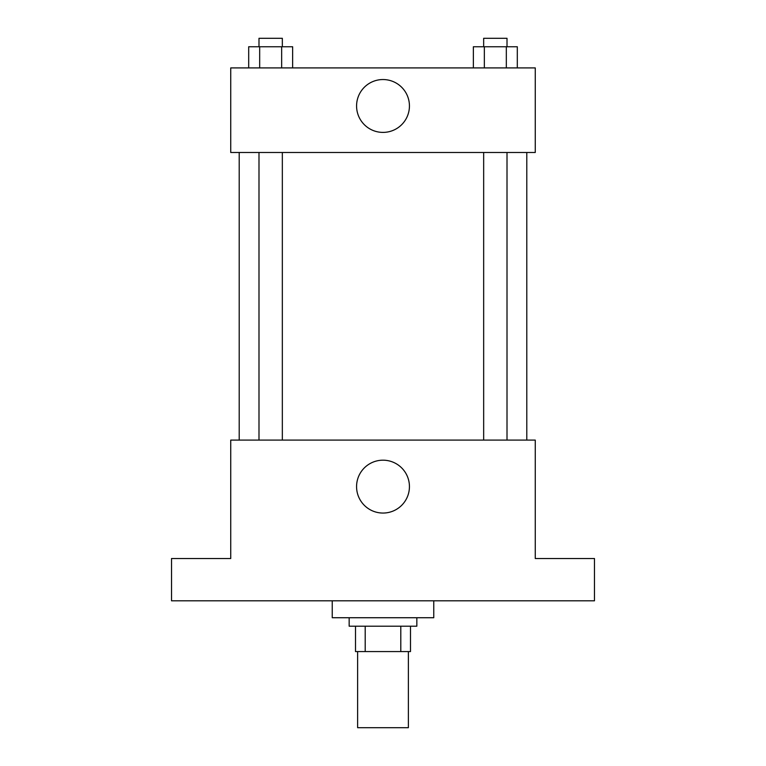 <?xml version="1.0" encoding="UTF-8"?>
<svg xmlns="http://www.w3.org/2000/svg" width="766" height="766" viewBox="0 0 766 766"><rect width="100%" height="100%" fill="white"/><g stroke="black" fill="none" stroke-linecap="round" stroke-linejoin="round"><path stroke-width="1.15" d="M357.626 651.569L357.626 727.7L408.374 727.7L408.374 651.569M400.8 626.195L400.8 651.569L355.51 651.569L355.51 626.195M400.8 651.569L410.49 651.569L410.49 626.195L410.49 651.569M416.838 617.731L416.838 626.195L349.162 626.195L349.162 617.731M365.2 626.195L365.2 651.569M332.243 600.812L332.243 617.731L433.757 617.731L433.757 600.812M594.473 600.812L171.527 600.812L171.527 558.519L230.738 558.519L230.738 440.096L535.262 440.096L535.262 558.519L594.473 558.519L594.473 600.812M409.437 486.621A26.437 26.437 0 0 1 369.786 509.514A26.437 26.437 0 0 1 369.786 463.727A26.437 26.437 0 0 1 409.437 486.621M526.797 152.491L526.797 440.096M483.662 440.096L483.662 152.491M282.338 152.491L282.338 440.096M535.262 152.491L230.738 152.491L230.738 67.906L535.262 67.906L535.262 152.491M409.437 105.967A26.437 26.437 0 0 1 369.786 128.86A26.437 26.437 0 0 1 369.786 83.082A26.437 26.437 0 0 1 409.437 105.967M517.309 67.906L517.309 46.755L473.359 46.755L473.359 67.906M506.326 46.755L506.326 67.906M484.342 46.755L484.342 67.906M483.662 46.755L483.662 38.3L507.006 38.3L507.006 46.755M292.641 67.906L292.641 46.755L248.691 46.755L248.691 67.906M281.658 46.755L281.658 67.906M259.674 46.755L259.674 67.906M258.994 46.755L258.994 38.3L282.338 38.3L282.338 46.755M239.203 152.491L239.203 440.096M507.006 440.096L507.006 152.491M258.994 152.491L258.994 440.096"/></g></svg>

